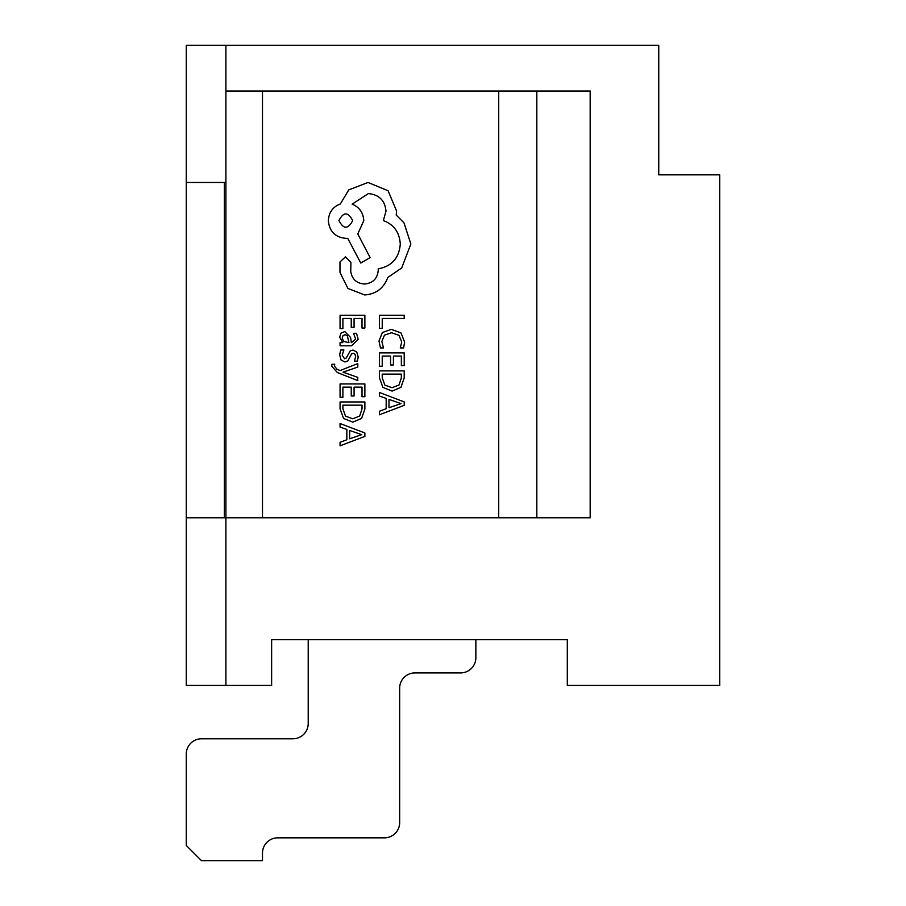 <?xml version="1.0" encoding="UTF-8"?>
<svg xmlns="http://www.w3.org/2000/svg" width="906" height="906" viewBox="0 0 906 906"><rect width="100%" height="100%" fill="white"/><g stroke="black" fill="none" stroke-linecap="round" stroke-linejoin="round"><path stroke-width="1.36" d="M186.285 182.468L186.285 517.779L224.382 517.779L224.382 182.468L186.285 182.468L186.285 45.3L225.911 45.3L225.911 517.779L224.382 517.779M225.911 182.468L224.382 182.468M225.911 45.3L658.753 45.3L658.753 174.847L719.715 174.847L719.715 685.423L567.303 685.423L567.303 639.704L271.63 639.704L271.63 685.423L225.911 685.423L225.911 517.779L590.168 517.779L590.168 91.019L262.491 91.019L262.491 517.779M225.911 685.423L186.285 685.423L186.285 517.779M225.911 91.019L262.491 91.019M498.719 517.779L498.719 91.019M536.828 517.779L536.828 91.019M673.996 174.847L658.753 174.847L658.753 60.543M308.21 639.704L308.21 723.532A15.243 15.243 0 0 1 292.966 738.775L201.517 738.775A15.243 15.243 0 0 0 186.285 754.007L186.285 845.457L201.517 860.7L262.491 860.7L262.491 853.078A15.243 15.243 0 0 1 277.723 837.835L384.416 837.835A15.243 15.243 0 0 0 399.659 822.603L399.659 688.152A15.243 15.243 0 0 1 414.903 672.909L460.622 672.909A15.243 15.243 0 0 0 475.865 657.665L475.865 639.704M308.21 723.532A15.243 15.243 0 0 1 292.966 738.775L201.517 738.775L292.966 738.775A15.243 15.243 0 0 0 308.21 723.532A15.243 15.243 0 0 1 292.966 738.775A15.243 15.243 0 0 0 308.21 723.532A15.243 15.243 0 0 1 292.966 738.775A15.243 15.243 0 0 0 308.21 723.532A15.243 15.243 0 0 1 292.966 738.775A15.243 15.243 0 0 0 308.21 723.532M262.491 853.078A15.243 15.243 0 0 1 277.723 837.835L384.416 837.835L277.723 837.835A15.243 15.243 0 0 0 262.491 853.078A15.243 15.243 0 0 1 277.723 837.835A15.243 15.243 0 0 0 262.491 853.078A15.243 15.243 0 0 1 277.723 837.835A15.243 15.243 0 0 0 262.491 853.078A15.243 15.243 0 0 1 277.723 837.835A15.243 15.243 0 0 0 262.491 853.078M399.659 688.152A15.243 15.243 0 0 1 414.903 672.909L460.622 672.909L414.903 672.909A15.243 15.243 0 0 0 399.659 688.152A15.243 15.243 0 0 1 414.903 672.909A15.243 15.243 0 0 0 399.659 688.152A15.243 15.243 0 0 1 414.903 672.909A15.243 15.243 0 0 0 399.659 688.152A15.243 15.243 0 0 1 414.903 672.909A15.243 15.243 0 0 0 399.659 688.152M379.41 328.346L382.23 328.346L382.23 318.459L404.201 318.459L404.201 315.265L379.41 315.265L379.41 328.346M378.991 341.052L380.429 347.915L383.498 347.915L381.834 341.517L384.45 335.152L391.528 332.717L398.98 335.322L401.732 342.072L400.259 347.915L403.612 347.915L404.62 342.049L400.973 332.932L391.335 329.354L382.366 332.536L378.991 341.052M379.41 366.217L382.23 366.217L382.23 356.081L390.577 356.081L390.577 364.948L393.419 364.948L393.419 356.081L401.347 356.081L401.347 365.662L404.201 365.662L404.201 352.887L379.41 352.887L379.41 366.217M379.41 370.905L379.41 377.723L382.876 387.349L392.117 391.098L400.916 387.349L404.201 377.983L404.201 370.905L379.41 370.905M401.347 374.11L382.23 374.11L382.23 377.711L384.824 385.084L392.038 387.734L399.014 385.005L401.347 377.847L401.347 374.11M379.41 414.778L404.201 405.333L404.201 401.913L379.41 392.468L379.41 396.013L386.183 398.391L386.183 408.719L379.41 411.245L379.41 414.778M388.991 399.41L388.991 407.723L401.03 403.6L388.991 399.41M340.067 328.595L342.898 328.595L342.898 318.459L351.234 318.459L351.234 327.338L354.076 327.338L354.076 318.459L362.015 318.459L362.015 328.04L364.869 328.04L364.869 315.265L340.067 315.265L340.067 328.595M358.187 339.399L356.534 333.306L353.521 333.306L355.662 339.104L351.324 342.695L350.588 337.451L344.812 331.573L341.041 333.091L339.648 337.191L342.808 342.615L340.067 342.695L340.067 345.809L351.46 345.809L358.187 339.399M347.304 335.548L345.061 334.722L343 335.628L342.196 337.995L343.646 341.369L348.957 342.695L347.304 335.548M342.185 355.118L343.895 350.01L340.69 350.01L339.648 354.812L341.052 359.976L344.88 361.97L347.813 360.939L351.63 353.906L353.272 353.238L355.005 354.178L355.662 356.624L354.382 361.12L357.394 361.12L358.187 356.93L356.771 352.026L353 350.033L350.192 350.916L346.262 357.983L344.574 358.787L342.185 355.118M357.779 380.588L357.779 377.372L343.012 372.151L357.779 367.066L357.779 363.589L340.101 370.543L336.885 369.172L334.382 365.99L334.744 364.235L331.981 364.235L331.721 366.239L337.394 372.559L357.779 380.588M340.067 397.27L342.898 397.27L342.898 387.134L351.234 387.134L351.234 396.013L354.076 396.013L354.076 387.134L362.015 387.134L362.015 396.715L364.869 396.715L364.869 383.94L340.067 383.94L340.067 397.27M340.067 401.958L340.067 408.776L343.544 418.413L352.785 422.151L361.585 418.413L364.869 409.036L364.869 401.958L340.067 401.958M362.015 405.163L342.898 405.163L342.898 408.765L345.48 416.137L352.694 418.787L359.682 416.058L362.015 408.912L362.015 405.163M340.067 445.831L364.869 436.386L364.869 432.966L340.067 423.521L340.067 427.066L346.851 429.444L346.851 439.772L340.067 442.298L340.067 445.831M349.648 430.463L349.648 438.787L361.698 434.654L349.648 430.463M364.665 294.96C376.069 294.076 383.759 288.255 387.757 277.496L401.686 267.983L410.86 243.997L403.985 222.842L396.228 215.084L396.579 211.03L388.108 190.758L368.017 182.468L348.799 189.875L340.328 203.975C332.808 206.828 328.81 212.412 328.346 220.724C329.376 231.449 335.254 237.327 345.979 238.357L347.734 238.357L360.781 263.046L370.124 257.576L357.791 233.952L363.782 220.724C363.249 212.65 359.376 207.123 352.151 204.156L368.368 193.578C379.093 194.609 384.971 200.486 386.001 211.211L383.351 220.554C393.929 224.552 399.569 232.423 400.282 244.178C399.104 258.051 391.754 266.273 378.244 268.856L378.244 270.271C377.451 278.64 372.864 283.227 364.484 284.02C356.556 283.408 351.97 279.173 350.735 271.324L350.916 262.332L345.446 256.874L339.976 261.981L339.976 272.389L347.915 288.436L364.665 294.96M338.923 220.554C343.555 229.422 348.13 229.422 352.672 220.554C348.085 211.71 343.51 211.71 338.923 220.554"/></g></svg>
